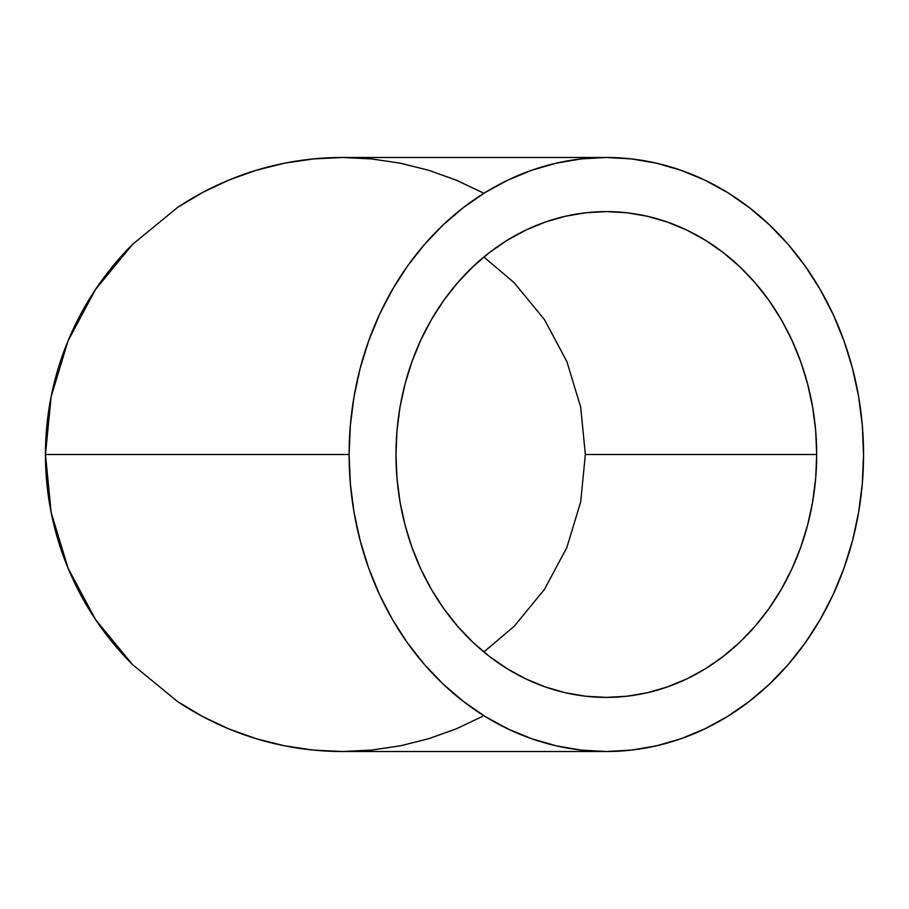 <?xml version="1.0" encoding="UTF-8"?>
<svg xmlns="http://www.w3.org/2000/svg" width="909" height="909" viewBox="0 0 909 909"><rect width="100%" height="100%" fill="white"/><g stroke="black" fill="none" stroke-linecap="round" stroke-linejoin="round"><path stroke-width="1.36" d="M514.21 282.756L483.872 257.02L514.21 282.756L544.423 319.559L514.21 282.756M566.864 361.555L544.423 319.559L566.864 361.555L580.692 407.118L566.864 361.555M585.351 454.5L580.692 407.118L585.351 454.5L816.68 454.5L585.351 454.5L580.692 501.882L585.351 454.5M395.983 454.5A242.896 210.354 -90 0 1 606.326 211.604A242.896 210.354 -90 0 1 816.68 454.5L815.668 478.304L812.635 501.882L807.624 525.004L800.67 547.445L791.841 569L781.229 589.441L768.934 608.587L755.072 626.244L739.778 642.254L723.189 656.457L705.486 668.706L686.829 678.898L667.388 686.931L647.367 692.726L626.949 696.226L606.326 697.396L585.714 696.226L565.296 692.726L545.264 686.931L525.834 678.898L507.177 668.706L489.462 656.457L472.885 642.254L457.591 626.244L443.728 608.587L431.434 589.441L420.822 569L411.993 547.445L405.039 525.004L400.017 501.882L396.994 478.304L395.983 454.5L396.994 430.696L400.017 407.118L405.039 383.996L411.993 361.555L420.822 340L431.434 319.559L443.728 300.413L457.591 282.756L472.885 266.746L489.462 252.543L507.177 240.294L525.834 230.102L545.264 222.069L565.296 216.274L585.714 212.774L606.326 211.604L626.949 212.774L647.367 216.274L667.388 222.069L686.829 230.102L705.486 240.294L723.189 252.543L739.778 266.746L755.072 282.756L768.934 300.413L781.229 319.559L791.841 340L800.67 361.555L807.624 383.996L812.635 407.118L815.668 430.696L816.68 454.5A242.896 210.354 -90 0 1 606.326 697.396A242.896 210.354 -90 0 1 395.983 454.5M482.474 716.44L456.125 728.904L428.684 738.722L400.403 745.8L371.576 750.084L342.466 751.516L313.355 750.084L342.466 751.516L606.326 751.516A297.016 257.224 -90 0 1 349.113 454.5L45.45 454.5L51.154 512.449L68.061 568.159L95.502 619.506L132.441 664.524L177.448 701.453L202.457 716.44L228.807 728.904L256.247 738.722L284.517 745.8L313.355 750.084L284.517 745.8L256.247 738.722L228.807 728.904L202.457 716.44L177.448 701.453L132.441 664.524L95.502 619.506L68.061 568.159L51.154 512.449L45.45 454.5L349.113 454.5A297.016 257.224 -90 0 1 606.326 157.484A297.016 257.224 -90 0 1 863.55 454.5A297.016 257.224 -90 0 1 606.326 751.516L631.539 750.084L656.514 745.8L681 738.722L704.759 728.904L727.586 716.44L749.232 701.453L769.514 684.091L788.217 664.524L805.158 642.924L820.202 619.506L833.178 594.509L843.972 568.159L852.472 540.719L858.607 512.449L862.311 483.611L863.55 454.5L862.311 425.389L858.607 396.551L852.472 368.281L843.972 340.841L833.178 314.491L820.202 289.494L805.158 266.076L788.217 244.476L769.514 224.909L749.232 207.547L727.586 192.56L704.759 180.096L681 170.278L656.514 163.2L631.539 158.916L606.326 157.484L581.112 158.916L556.149 163.2L531.663 170.278L507.892 180.096L485.076 192.56L463.42 207.547L443.149 224.909L424.446 244.476L407.493 266.076L392.461 289.494L379.485 314.491L368.69 340.841L360.18 368.281L354.055 396.551L350.351 425.389L349.113 454.5L350.351 483.611L354.055 512.449L360.18 540.719L368.69 568.159L379.485 594.509L392.461 619.506L407.493 642.924L424.446 664.524L443.149 684.091L463.42 701.453L485.076 716.44L507.892 728.904L531.663 738.722L556.149 745.8L581.112 750.084L606.326 751.516M606.326 157.484L342.466 157.484L313.355 158.916L342.466 157.484L371.576 158.916L400.403 163.2L428.684 170.278L456.125 180.096L482.793 192.731M51.154 396.551L45.45 454.5L51.154 396.551L68.061 340.841L51.154 396.551M95.502 289.494L68.061 340.841L95.502 289.494L132.441 244.476L95.502 289.494M177.448 207.547L132.441 244.476L177.448 207.547L202.457 192.56L177.448 207.547A297.016 297.016 0 0 1 342.466 157.484L313.355 158.916L284.517 163.2L256.247 170.278L228.807 180.096L202.457 192.56L228.807 180.096L256.247 170.278L284.517 163.2L313.355 158.916M132.441 244.476A297.016 297.016 0 0 0 132.441 664.524L112.864 642.924M177.448 701.453A297.016 297.016 0 0 0 342.466 751.516L313.355 750.084M256.247 170.278L228.807 180.096L202.457 192.56M46.882 425.389L45.45 454.5L46.882 483.611M428.684 738.722L456.125 728.904M456.125 180.096L428.684 170.278M566.864 547.445L580.692 501.882L566.864 547.445L544.423 589.441L566.864 547.445M514.21 626.244L544.423 589.441L514.21 626.244L483.872 651.98L514.21 626.244"/></g></svg>
